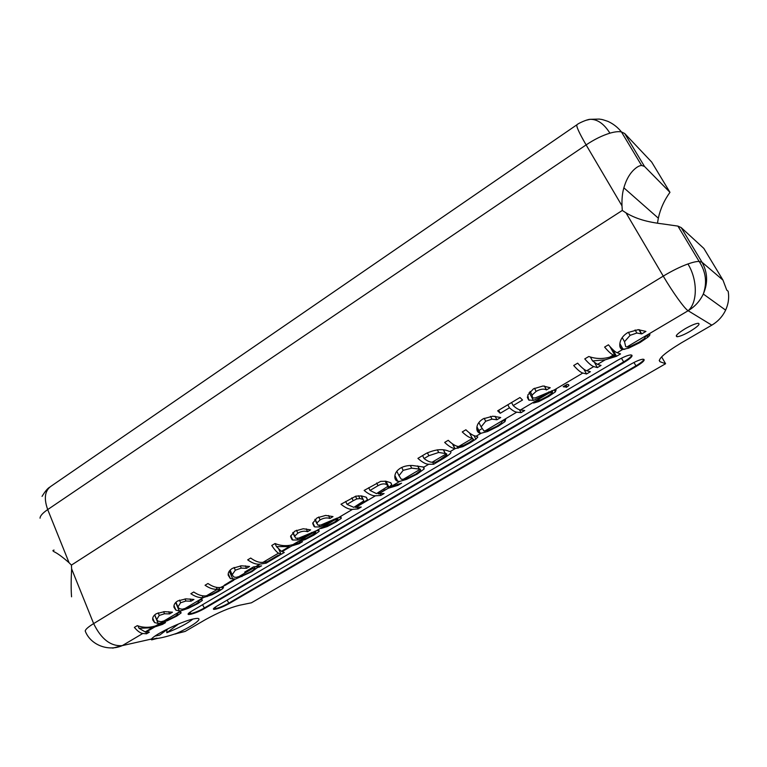 <?xml version="1.0" encoding="UTF-8"?>
<svg xmlns="http://www.w3.org/2000/svg" width="767" height="767" viewBox="0 0 767 767"><rect width="100%" height="100%" fill="white"/><g stroke="black" fill="none" stroke-linecap="round" stroke-linejoin="round"><path stroke-width="1.15" d="M54.083 550.112C52.463 550.322 52.539 550.898 54.304 551.847C57.822 553.563 62.75 557.197 69.078 562.738L71.427 565.106L71.619 568.855C71.024 580.59 71.005 589.909 71.561 596.812M85.588 631.883L85.214 630.992C85.492 629.352 88.301 626.888 93.641 623.59L663.263 276.12L626.025 212.871C637.971 220.091 651.145 222.545 664.126 224.117L677.942 226.112L681.173 227.588L703.838 248.412L722.974 280.118L726.752 290.118L728.161 291.268C729.283 297.711 728.429 304 725.62 310.127C722.572 316.503 717.96 321.507 711.795 325.16L681.201 342.945C664.548 353.079 657.472 359.32 659.984 361.698L665.583 363.731L661.624 356.866M626.035 212.871L622.305 210.455L621.989 205.844L586.113 144.905L47.698 509.576C42.616 513.085 40.066 515.961 40.057 518.204M175.585 633.82L185.115 631.452L176.65 633.36C168.798 636.054 162.201 637.77 156.88 638.528L151.645 639.87L151.435 639.045C155.298 633.983 182.719 620.944 193.802 618.873L195.949 618.509C204.722 617.32 193.313 625.939 176.65 633.36M658.335 218.183L623.868 187.829C625.853 180.878 628.748 175.307 632.564 171.108C635.968 167.522 638.969 165.643 641.586 165.451L644.481 166.42L624.702 133.516L651.691 162.067L669.965 192.325C664.222 200.302 660.349 208.921 658.335 218.183L657.463 223.245M644.836 154.809L646.715 156.804M142.767 633.494C140.256 633.101 137.456 631.068 134.369 627.387L137.303 625.642C143.017 627.761 149.114 627.847 155.586 625.91L165.547 622.583L162.489 624.386L154.867 626.898L146.305 631.96L149.354 632.142L146.535 633.81L142.767 633.494L122.279 645.622C110.755 646.504 101.206 639.16 93.641 623.59L71.619 568.855M160.322 623.101L158.155 623.437L154.589 622.574L152.786 619.985C152.288 617.617 153.467 615.527 156.334 613.705L164.445 611.644L172.47 612.2L169.593 613.907L164.512 613.763L159.268 615.441L156.689 619.535L157.916 621.088L161.003 621.749L168.059 619.774L174.799 616.486L177.771 614.357L176.688 613.907L179.545 612.21L180.657 612.124L181.117 612.929L176.755 616.083L167.369 620.704L160.322 623.101L155.586 625.91M181.367 610.657L179.238 610.954L175.921 610.158L174.013 607.368C173.563 604.942 174.799 602.814 177.714 600.964L185.93 598.864L193.946 599.458L191.012 601.203L185.94 601.021L180.629 602.737L177.934 606.927L179.257 608.614L182.134 609.238L189.133 607.32L195.93 604.003L198.998 601.807L198.001 601.299L200.916 599.573L201.894 599.506L202.354 600.379L197.857 603.619L188.385 608.289L181.367 610.657L163.179 621.414M203.638 597.464L203.102 597.56C199.391 597.982 195.307 596.697 190.858 593.716L193.735 591.999C198.164 594.991 202.229 596.275 205.92 595.873L211.644 594.262L216.831 591.616L219.995 589.324L217.166 589.219C213.514 589.593 209.477 588.27 205.057 585.25L207.972 583.514C212.401 586.554 216.447 587.877 220.1 587.493L223.542 587.301L222.804 588.596L218.787 591.261L212.095 594.761L203.638 597.464L184.272 608.931M224.05 585.394L231.739 580.59L233.753 580.264L225.527 585.135L220.608 587.426M234.894 578.97L230.368 578.615L228.183 575.192C227.943 572.566 229.362 570.274 232.459 568.318L241.413 565.806L249.582 566.468L246.495 568.299L241.289 568.107L235.325 570.197L232.152 574.742L233.734 576.937L235.9 577.407L242.899 575.528L250.109 572C253.292 570.111 254.932 568.817 255.008 568.126L252.592 568.5L246.686 571.99L244.673 572.105L253.474 566.89L261.624 565.854L257.118 567.791L251.931 571.683L232.286 580.514M266.13 563.189L280.089 554.944L278.268 555.203L267.261 561.703L262.995 562.336C259.399 562.825 255.296 561.386 250.694 558.05L247.674 559.852C252.285 563.179 256.389 564.598 259.994 564.109L266.13 563.189L265.574 561.952M278.517 553.151C276.772 552.211 274.519 549.651 271.748 545.49L275.065 543.515C280.789 545.922 286.733 546.296 292.908 544.637L302.524 541.694L299.072 543.736L291.805 545.903L282.151 551.617L284.279 552.47L281.106 554.34L278.517 553.151L262.995 562.336M292.908 544.637L312.064 533.305L297.74 539.978L292.735 540.035L291.949 539.604L290.645 536.219L294.816 531.138L303.243 528.751L310.625 529.872L307.577 531.684C304.499 530.726 301.249 531.215 297.836 533.161L294.729 536.143L295.64 538.185L298.622 538.175L316.253 530.812L318.899 530.313L319.13 531.416L314.106 534.973L305.333 539.498L299.12 541.464L306.742 538.118L315.736 532.854L315.505 532.116L312.064 533.305L311.67 532.451M334.23 520.179L319.772 526.929L314.796 526.939L312.792 523.036L317.097 517.84L325.63 515.424L333.012 516.594L329.896 518.444C326.847 517.447 323.578 517.936 320.098 519.911L316.905 522.96L317.759 525.059L320.731 525.069L336.914 518.166L341.037 517.169L341.229 518.367L336.061 522.02L327.183 526.584L321.009 528.511L334.211 522.26L337.825 519.805L337.902 519L334.23 520.179L316.253 530.812M358.026 508.924L361.247 507.025L355.648 507.457L367.546 499.71L366.06 497.169L361.43 495.904L355.878 496.144L340.979 504.226C345.428 507.859 349.273 509.576 352.504 509.365L358.026 508.924L357.269 507.332M383.912 489.221L384.401 490.218L388.409 488.195L397.987 485.329L401.572 483.21L388.965 487.266L391.745 484.581L390.576 482.683L385.878 481.235L380.662 481.369L364.143 490.42C368.543 494.13 372.321 495.923 375.447 495.789L380.815 495.463L379.981 493.766M399.818 481.36L397.718 481.273C395.619 480.602 394.66 478.886 394.852 476.115C395.12 472.99 396.99 470.324 400.47 468.129C403.998 466.144 408.063 465.281 412.646 465.54L423.95 467.084L424.141 468.963L417.171 474.121L406.577 479.346L399.818 481.36L392.062 485.952M433.681 464.246L441.878 459.404C449.673 454.812 452.434 452.194 450.181 451.552L448.666 451.178C442.808 448.58 435.34 449.318 426.26 453.393L417.91 458.369C422.214 462.261 425.81 464.227 428.705 464.265L433.681 464.246L432.665 462.223M452.971 444.189L454.86 448.58C452.118 448.283 448.724 446.231 444.659 442.425L448.225 440.306C452.262 444.103 455.636 446.164 458.359 446.49L463.239 445.569L469.126 442.559L473.555 439.472L472.261 438.254C469.605 437.899 466.269 435.79 462.261 431.936L465.876 429.779C469.903 433.652 473.229 435.771 475.876 436.135L477.851 437.008L475.856 439.155L470.535 442.617L462.846 446.653L455.195 448.59L450.181 451.552M481.168 433.221L479.682 433.087C477.486 432.329 476.556 430.383 476.873 427.277C477.285 424.017 479.365 421.208 483.124 418.84L492.807 416.203L500.717 417.526L496.92 419.77L491.973 419.146L485.693 421.246L481.12 426.864L483.987 431.006L489.327 429.875L496.997 426.136L501.522 423.029L501.934 421.534L505.693 419.309L504.983 421.61L498.301 426.212L487.563 431.514L481.168 433.221L476.182 436.174M507.821 404.775L509.432 407.804C512.414 410.46 514.849 411.917 516.747 412.157L521.023 412.675L519.46 409.731M509.432 407.804L500.237 413.269L497.668 410.824L519.997 397.517L522.528 400.019L513.171 405.58L511.56 402.541M521.023 412.675L524.695 410.498L520.457 409.962C518.578 409.712 516.153 408.245 513.171 405.58M549.047 393.04L533.41 400.384L528.722 400L527.763 395.063L533.429 388.84L543.036 385.993L550.227 387.747L546.468 389.914C543.736 388.533 540.294 389.022 536.152 391.391L532.058 395.063L532.566 397.929L535.155 397.958L554.33 389.914L556.161 389.732L555.366 391.87L548.645 396.491L538.779 401.592L533.477 403.049L536.747 400.911L541.08 399.626L547.283 396.376L551.895 393.298L552.576 391.927L549.047 393.04L520.457 409.962M586.525 373.989L590.389 371.707L586.726 370.749C584.617 370.145 581.587 367.614 577.647 363.155L573.697 365.504C577.647 369.953 580.686 372.474 582.824 373.05L586.525 373.989L583.86 369.186M597.359 367.594L601.04 365.418L597.474 364.383L592.546 360.941L605.192 359.819L616.515 356.281L620.541 353.903L617.147 352.734C615.201 352.024 612.296 349.378 608.432 344.805L604.607 347.087C608.471 351.65 611.395 354.277 613.37 354.977L614.99 355.514L609.65 357.182C602.574 359.129 595.633 358.908 588.807 356.502L584.761 358.908C588.682 363.405 591.683 365.955 593.754 366.588L597.359 367.594L594.674 362.791M622.699 349.455L621.548 349.1C619.822 347.959 619.362 345.62 620.148 342.082C621.04 338.381 623.571 335.217 627.761 332.59L638.173 329.676L645.929 331.402L641.701 333.913L636.859 333.022L630.11 335.323L624.52 341.698L625.709 346.636L626.86 346.991L630.944 346.157L639.016 342.226L644.318 338.64L645.526 336.608L649.716 334.124C650.253 334.671 649.611 335.706 647.808 337.24L639.975 342.571L628.624 348.16L622.699 349.455L617.147 352.734M623.868 187.829C622.411 192.709 621.788 198.711 621.989 205.844M644.481 166.42L669.965 192.325M564.55 386.971L563.179 386.693L567.197 384.325L568.548 384.603L568.913 385.494L566.449 387.354L565.825 387.23L566.525 385.801L564.55 386.971L564.1 386.156M690.089 331.344C684.269 334.652 679.955 336.454 677.156 336.742C674.778 336.195 677.453 333.53 685.18 328.727C691.048 325.39 695.391 323.578 698.2 323.281C700.549 323.875 697.845 326.56 690.089 331.344M643.944 359.416C644.942 360.375 642.391 362.695 636.303 366.396L229.065 603.619C224.252 606.304 219.918 608.116 216.073 609.075L213.964 609.391C212.603 609.209 213.629 608.097 217.042 606.026L630.273 364.469C635.958 361.257 640.177 359.502 642.947 359.205L643.944 359.416C643.369 360.854 640.713 362.992 635.968 365.821L228.834 603.102C224.031 605.786 219.698 607.598 215.843 608.547L213.408 608.816M631.787 355.15C632.9 356.176 630.301 358.611 623.993 362.465L204.597 608.519C199.66 611.289 195.144 613.169 191.041 614.185L188.73 614.53C187.273 614.348 188.27 613.207 191.721 611.098L617.454 360.385C623.322 357.048 627.722 355.226 630.675 354.92L631.787 355.15M387.853 488.445L378.745 493.833L384.094 493.526L380.815 495.463M665.583 363.731L251.413 602.804L239.457 605.268C229.601 607.732 218.317 612.497 205.575 619.544L185.115 631.452M168.587 628.422L159.661 635.124L154.963 636.111M166.89 629.697L166.803 632.737C178.759 628.02 187.455 623.466 192.891 619.074M388.965 487.266L386.022 481.264M225.527 585.135L225.22 584.444M641.701 333.913L639.266 329.685M191.012 601.203L190.043 598.931M329.896 518.444L328.525 515.529M169.593 613.907L168.663 611.711M546.516 389.943L544.397 386.022M307.577 531.684L306.263 528.866M246.495 568.299L245.392 565.835M355.648 507.457L355.217 506.565M237.952 577.168L246.686 571.99L246.303 571.137M614.99 355.514L609.909 346.521M496.92 419.77L495.07 416.241M146.535 633.81L145.644 631.644M281.106 554.34L278.833 549.354M500.237 413.269L498.646 410.249M334.249 520.17L333.837 519.307M299.072 543.736L298.679 542.873M162.489 624.386L162.201 623.705M384.401 490.218L378.275 493.843L377.786 492.845M397.987 485.329L397.479 484.303M590.331 356.971L592.546 360.941M616.515 356.281L612.612 349.378M154.867 626.898L154.579 626.217M146.305 631.96L146.066 631.394M259.543 567.081L259.16 566.228M257.118 567.791L256.59 566.621M291.805 545.903L291.412 545.04M282.151 551.617L281.882 551.032M566.525 385.801L566.075 384.986M178.558 623.954L166.803 632.737M252.592 568.5L252.209 567.647M255.008 568.126L254.462 566.899M377.987 485.712C381.352 483.756 384.305 483.383 386.846 484.61L387.786 486.393L376.492 493.622L370.03 490.449L377.987 485.712L376.674 482.999M368.697 487.707L370.03 490.449M422.579 455.588L424.074 458.561L428.868 455.713L438.676 452.463L446.547 453.709L446.845 454.841L440.354 459.433L435.627 462.223L432.147 462.223C429.951 462.204 427.257 460.986 424.074 458.561M403.154 470.353L398.993 475.684L401.285 479.231L403.327 479.289L408.063 477.889L415.676 474.179L420.604 470.487L420.383 469.193L411.658 468.158L403.154 470.353L401.716 467.458M353.213 500.707L356.78 498.924L359.905 498.579L363.079 499.394L363.798 500.87L353.855 507.361L347.029 504.379L353.213 500.707L351.832 497.821M345.639 501.455L347.039 504.379M288.766 545.49L289.293 546.641L281.364 551.339L276.446 546.583L275.056 543.525M276.446 546.583L289.293 546.641M151.856 626.86L152.23 627.751L145.193 631.912L139.019 628.288L138.022 625.882M139.019 628.288L152.23 627.751M71.427 565.106L622.305 210.455M85.214 630.992C90.381 644.855 108.224 651.864 122.279 645.622L112.72 648.134M681.173 227.588L701.987 262.209L722.974 280.118M701.987 262.209C707.663 272.295 708.104 282.908 703.301 294.029C699.945 301.095 694.883 306.656 688.133 310.731C684.739 308.938 672.697 292.237 663.263 276.12C672.036 270.818 680.252 266.763 687.932 263.963C692.774 262.247 696.503 261.403 699.14 261.432L701.987 262.209M711.795 325.16L688.133 310.731L626.86 346.991M151.435 639.045L122.279 645.622M69.078 562.738L47.698 509.576C43.738 498.502 44.812 490.746 50.91 486.316L576.851 124.82M206.496 595.777L217.713 589.142M255.469 566.794L259.994 564.109M338.506 517.648L352.504 509.365M355.744 507.447L375.447 495.789M423.95 467.084L428.705 464.265M458.714 446.509L472.587 438.293M484.897 431.006L516.747 412.157M554.33 389.914L582.824 373.05M586.726 370.749L593.754 366.588M609.65 357.182L613.37 354.977M687.932 263.963C697.769 279.878 697.663 302.562 688.133 310.731M605.192 359.819L597.474 364.383M659.217 360.365L659.984 361.698M624.702 133.516L621.433 131.905C618.576 131.349 614.741 131.771 609.918 133.17C602.287 135.481 594.348 139.393 586.113 144.905C578.922 132.499 575.902 125.769 577.033 124.695C577.973 123.497 587.033 119.364 590.101 119.316L585.95 120.314M319.772 526.929L319.024 525.328M327.327 523.64L326.79 522.5M305.218 536.727L304.7 535.596M235.325 570.197L234.117 567.455M241.289 568.107L240.301 565.893M156.689 619.535L154.733 614.875M621.548 349.1L619.822 346.061M533.41 400.384L529.163 392.483M541.665 396.769L540.984 395.513M479.682 433.087L476.834 427.603M294.729 536.143L293.013 532.413M297.836 533.161L296.493 530.256M203.102 597.56L202.325 595.758M207.128 596.63L206.745 595.729M232.152 574.742L230.119 570.14M454.86 448.58L452.425 443.805M391.745 484.581L390.911 482.884M316.905 522.96L315.16 519.24M185.94 601.021L185.039 598.912M158.155 623.437L154.627 614.971M167.369 620.704L167.139 620.139M532.058 395.063L530.093 391.41M406.577 479.346L406.194 478.56M177.934 606.927L175.95 602.258M159.268 615.441L158.165 612.823M164.512 613.763L163.649 611.692M624.52 341.698L622.2 337.624M630.11 335.323L628.355 332.245M361.823 503.804L361.382 502.884M628.624 348.16L627.924 346.933M536.152 391.391L534.465 388.255M481.12 426.864L478.867 422.54M487.563 431.514L487.083 430.594M472.261 438.254L469.529 432.971M320.098 519.911L318.727 516.987M217.166 589.219L216.332 587.321M491.973 419.146L490.516 416.376M314.796 526.939L312.85 522.778M180.629 602.737L179.497 600.091M367.546 499.71L366.386 497.323M297.74 539.978L297.03 538.444M528.722 400L527.389 397.507M458.043 448.302L456.969 446.202M292.735 540.035L290.751 535.711M179.238 610.954L175.662 602.536M485.693 421.246L484.14 418.283M232.861 579.21L229.304 571.127M241.969 576.611L241.691 575.998M636.859 333.022L635.095 329.954M188.385 608.289L188.136 607.704M423.106 466.902L424.141 468.963M549.364 392.896L548.808 391.87M441.878 459.404L441.533 458.724M623.993 362.465L623.657 361.871L204.367 607.982L204.597 608.519M327.183 526.584L326.867 525.913M538.779 401.592L538.29 400.671M555.366 391.87L554.311 389.924M218.787 591.261L218.49 590.58M212.095 594.761L211.845 594.176M417.171 474.121L416.845 473.469M470.535 442.617L470.171 441.926M462.846 446.653L462.434 445.867M548.645 396.491L548.261 395.791M181.117 612.929L180.782 612.124M176.755 616.083L176.477 615.431M392.071 486.882L391.688 486.096M388.409 488.195L387.623 486.585M197.857 603.619L197.579 602.977M337.672 519.01L337.221 518.061M336.061 522.02L335.735 521.33M552.576 391.927L551.904 390.681M191.041 614.185L190.81 613.638L188.097 613.926M190.168 614.357L189.487 612.555M647.808 337.24L646.955 335.764M202.354 600.379L201.98 599.506M251.931 571.683L251.653 571.051M315.505 532.116L315.074 531.205M504.983 421.61L504.226 420.172M215.259 609.238L214.626 607.608M216.073 609.075L215.326 607.1M227.166 600.11L229.065 603.619M222.804 588.596L222.2 587.215M305.333 539.498L305.036 538.837M636.303 366.396L633.945 362.475M568.913 385.494L568.414 384.574M319.13 531.416L318.612 530.313M314.106 534.973L313.789 534.292M475.856 439.155L474.044 435.656M631.826 355.169C631.289 356.684 628.566 358.918 623.657 361.871L621.433 358.218M639.975 342.571L639.582 341.89M341.229 518.367L340.663 517.188M202.536 604.732L204.367 607.982C199.43 610.743 194.904 612.632 190.81 613.638L190.245 612.018M498.301 426.212L497.956 425.551M609.918 133.17C603.993 123.765 597.388 119.144 590.101 119.316L599.238 119.077C601.932 119.623 600.34 118.78 607.886 121.359C613.197 123.775 617.713 127.284 621.433 131.905L641.576 165.461M620.887 348.563L624.913 349.253L621.174 348.717M385.149 481.139L386.846 484.61M427.382 452.76L428.868 455.713M443.633 450.095L445.311 453.374M437.334 449.798L438.676 452.463M396.817 471.264L398.993 475.684M410.355 465.54L411.658 468.158M417.66 465.943L419.156 468.925M355.505 496.259L356.78 498.924M358.534 495.731L359.905 498.579M361.104 495.866L362.724 499.231M446.547 453.709L432.147 462.223M420.383 469.193L403.327 479.289M677.932 226.121L699.14 261.432C705.918 271.806 707.299 282.668 703.301 294.029L725.62 310.127M176.026 633.83L174.905 634.079M156.947 638.144L151.08 639.467M152.144 638.317L151.645 639.87M42.051 496.383C45.023 491.465 47.602 488.378 49.769 487.122M314.901 519.47L316.771 523.468M292.783 532.624L294.614 536.593M152.748 618.164L154.589 622.574M619.841 343.597L623.168 349.464M544.349 386.012L546.468 389.914M476.949 426.826L480.257 433.211M394.919 475.588L397.718 481.273M218.873 587.57L219.487 588.97M527.38 396.855L529.24 400.326M173.994 605.594L175.921 610.158M638.911 329.676L641.164 333.597M312.725 523.564L314.134 526.574M290.597 536.651L291.949 539.604M228.23 573.754L230.368 578.615M337.911 519L337.432 517.993M315.793 532.106L315.333 531.119M213.964 609.391L213.59 608.547M552.336 391.908L551.703 390.758M676.408 335.457L677.156 336.742M188.73 614.53L188.318 613.6M621.03 348.707L624.137 349.388M481.321 429.06L477.477 431.342M454.371 445.052L453.364 445.646M385.341 481.158L387.095 484.734M443.479 450.066L445.138 453.335M417.794 465.962L419.29 468.953M361.391 495.904L363.079 499.394"/></g></svg>
